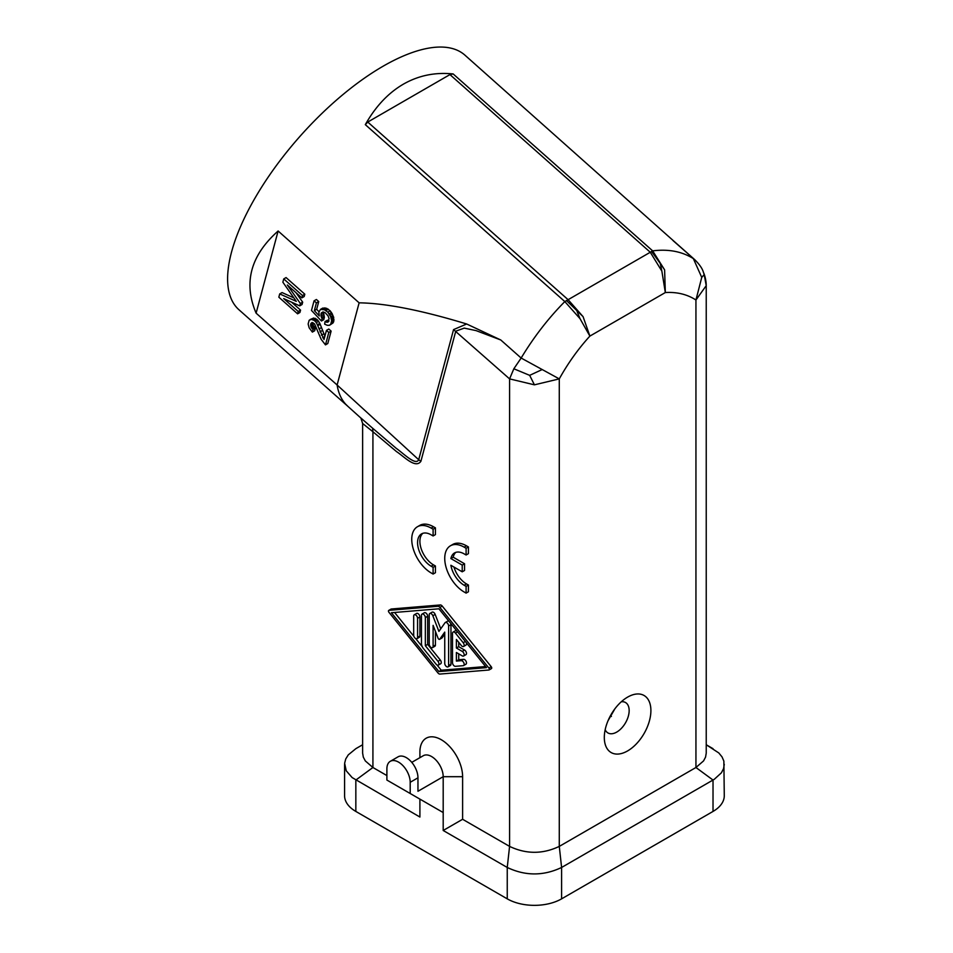 <?xml version="1.0" encoding="UTF-8"?>
<svg xmlns="http://www.w3.org/2000/svg" width="953" height="953" viewBox="0 0 953 953"><rect width="100%" height="100%" fill="white"/><g stroke="black" fill="none" stroke-linecap="round" stroke-linejoin="round"><path stroke-width="1.43" d="M713.023 748.677L706.233 744.746L718.812 752.953L722.029 756.885L723.863 761.102L724.28 795.743A38.43 22.193 0 0 1 713.023 811.432L561.603 898.846A38.43 22.193 180 0 1 507.246 898.846L355.838 811.432L355.838 780.054L372.921 767.499L365.309 760.923L363.307 757.111L362.628 753.156L362.628 423.501L372.921 431.745L372.623 428.219L360.877 417.998L362.628 423.501M724.28 764.366L723.541 768.69L721.35 772.859L714.321 779.268L561.603 867.468L559.28 846.395C542.71 854.257 526.151 854.257 509.581 846.395L462.61 819.282L462.61 776.695A30.198 17.44 -120 0 0 441.251 739.707A30.198 17.44 -120 0 0 419.904 752.036L419.904 757.671M411.767 762.364L423.311 755.705A16.475 9.506 60 0 1 435.997 760.113A16.475 9.506 60 0 1 443.193 776.695L443.193 812.552L386.894 780.054L386.894 768.845A16.475 9.506 60 0 1 390.313 761.304A16.475 9.506 60 0 1 403 765.712A16.475 9.506 60 0 1 410.195 782.294L410.195 793.504M355.838 748.677L348.274 754.871L345.736 758.969L344.629 763.27L346.237 770.798L352.145 777.577L419.904 817.031L419.904 799.102L443.193 812.552L443.193 830.48L507.246 867.468C525.365 876.069 543.484 876.069 561.603 867.468L561.603 898.846M390.313 761.304L398.068 756.825A16.475 9.506 60 0 1 410.767 761.233A16.475 9.506 60 0 1 417.962 777.815L417.962 791.264L443.193 776.695L462.61 776.695M347.69 406.169L239.024 309.82A170.206 69.486 -48.4 0 1 256.571 195.413A170.206 69.486 -48.4 0 1 383.106 66.21A170.206 69.486 -48.4 0 1 464.885 55.119L668.422 236.332M661.87 271.14L665.325 292.547L664.61 269.854L652.662 250.865L650.28 252.259L661.87 271.14L660.274 263.457L651.53 251.413M449.935 74.596L650.28 252.259L568.107 299.695L583.069 316.646L589.883 336.099L580.032 318.683L564.819 301.577L568.107 299.695L367.763 122.044L449.935 74.596L453.151 73.941C435.14 72.083 418.534 75.49 403.357 84.174C388.228 92.989 375.542 106.486 365.309 124.652L367.763 122.044M660.274 263.457L664.61 269.854M453.151 73.941L652.662 250.865C668.446 248.888 682.014 251.473 693.355 258.62L701.742 277.394L695.94 299.992L706.233 285.65L704.196 274.583L701.742 277.394M608.014 720.778L614.888 708.818M713.023 811.432L713.023 780.054L695.94 767.499L703.552 760.923L705.554 757.111L706.233 753.156L706.233 285.65M344.581 764.366L344.581 795.743A38.43 22.193 0 0 0 355.838 811.432M431.161 534.836A19.215 11.091 -120 0 0 421.548 533.883A19.215 11.091 -120 0 0 418.605 549.273A19.215 11.091 -120 0 0 431.161 566.213L433.103 567.333L433.103 574.051L431.161 572.932A27.458 15.856 -120 0 1 413.221 548.749A27.458 15.856 -120 0 1 417.426 526.747A27.458 15.856 -120 0 1 431.161 528.105L433.103 529.225L433.103 535.955L431.161 534.836M422.787 533.335A19.215 11.091 -120 0 0 421.274 548.999A19.215 11.091 -120 0 0 433.484 564.867L435.426 565.987L433.103 567.333M627.61 697.12L627.61 697.12A32.938 19.024 120 0 0 604.309 737.467A32.938 19.024 120 0 0 627.61 750.916A32.938 19.024 120 0 0 650.899 710.569A32.938 19.024 120 0 0 627.61 697.12M621.296 701.765A17.571 10.149 -60 0 1 625.525 702.528A17.571 10.149 -60 0 1 629.159 710.569A17.571 10.149 -60 0 1 616.734 732.083A17.571 10.149 -60 0 1 607.954 732.952A17.571 10.149 -60 0 1 605.179 729.676M695.94 767.499L559.28 846.395L559.28 378.889L534.43 384.833L509.581 378.889L513.846 368.775L521.148 358.042L559.28 378.889C568.048 363.105 578.257 348.846 589.883 336.099L665.325 292.547C676.964 291.856 687.161 294.334 695.94 299.992L695.94 767.499M356.053 748.546L362.628 744.746M704.196 274.583L703.457 272.439C704.91 275.381 706.256 281.195 706.221 285.257M703.457 272.439C702.468 268.663 699.454 264.303 694.403 259.359L672.997 240.561M610.373 715.858L611.409 716.453M507.246 898.846L507.246 867.468L509.581 846.395L509.581 378.889L453.557 329.607L418.701 459.727L337.112 384.988L359.126 302.828L278.121 230.995C250.556 255.511 243.218 282.898 256.107 313.156L278.121 230.995M443.193 830.48L462.61 819.282M365.309 124.652L564.819 301.577C548.356 318.219 533.799 337.04 521.148 358.042L500.778 339.983L466.672 323.996C421.536 310.273 385.691 303.221 359.126 302.828M435.426 565.987L435.426 572.717L433.103 574.051M433.103 535.955L435.426 534.609L435.426 527.879L433.484 526.759A27.458 15.856 -120 0 0 419.761 525.401L417.426 526.747M372.623 428.219L396.269 448.351C403.405 453.366 415.794 466.053 418.701 459.727L420.904 461.288C415.484 469.079 403.929 456.392 396.519 451.603L372.921 431.745L372.921 767.499L386.894 775.563M566.475 300.529L583.069 316.646M577.089 311.488L580.032 318.683M489.27 669.804L491.236 668.661A1.37 0.798 -120 0 0 491.236 666.719L442.216 606.06A2.74 1.584 -120 0 0 440.286 604.952L391.266 609.003A1.37 0.798 -120 0 0 390.909 609.217M453.95 567.047A19.215 11.091 -120 0 0 466.482 583.915L468.423 585.035L468.423 591.765L466.1 593.111L464.159 591.992A27.458 15.856 -120 0 1 446.218 567.797A27.458 15.856 -120 0 1 450.435 545.795A27.458 15.856 -120 0 1 464.159 547.153L466.1 548.285L466.1 555.003L464.159 553.884A19.215 11.091 -120 0 0 454.545 552.931A19.215 11.091 -120 0 0 450.888 558.553L462.217 565.093L462.217 571.812L450.888 565.272A19.215 11.091 -120 0 0 464.159 585.261L466.1 586.381L466.1 593.111M466.1 555.003L468.423 553.657L468.423 546.939L466.482 545.819A27.458 15.856 -120 0 0 452.758 544.449L450.435 545.795M455.784 552.383A19.215 11.091 -120 0 0 453.211 557.207L464.54 563.747L464.54 570.466L462.217 571.812M500.778 339.983L476.095 330.62L464.254 328.118L455.772 331.167L420.904 461.288M513.846 368.775L529.665 375.351L541.959 369.645M529.665 375.351L534.43 384.833M291.547 302.149L300.552 310.13L299.921 312.477L297.586 313.823L298.218 311.476L283.684 298.599L299.73 305.853L300.35 303.507L287.329 284.995L301.863 297.884L302.494 295.537L283.744 278.919L282.862 282.195L296.288 301.351L279.717 293.917L278.836 297.193L297.586 313.823M279.717 293.917L282.052 292.571L293.846 297.872M283.744 278.919L286.067 277.573L304.817 294.191L304.186 296.538L301.863 297.884M296.038 292.726L302.685 302.161L302.053 304.507L299.73 305.853M323.484 312.024L324.389 317.301L323.758 319.648L321.423 320.994L322.054 318.647L321.03 315.991L321.244 313.001L322.984 311.929L325.116 312.655L328.035 315.824L329.059 318.481L328.118 321.995L325.044 321.59L324.651 324.139L327.236 325.283L329.261 325.33L330.703 324.282L331.644 320.768L330.691 316.73L327.844 312.179L324.437 309.737L320.47 309.415L318.826 312.298L319.303 315.919L314.335 310.642L316.408 302.911L314.061 300.826L311.488 310.44L321.423 320.994M314.061 300.826L316.396 299.492L318.743 301.565L316.67 309.296L318.969 311.75M320.47 309.415L322.793 308.069L326.772 308.403L330.179 310.833L332.275 313.859L333.895 320.804L333.026 322.936L329.917 325.033M325.044 321.59L327.367 320.244L328.999 320.875M313.06 322.781L313.227 325.39L315.383 328.177L314.693 330.751L312.358 332.097L313.049 329.524L310.892 326.736L310.881 323.532L312.024 322.519L314.561 323.889L321.161 339.316L325.473 344.879L328.797 332.454L326.45 330.381L324.008 339.518L316.36 322.591L314.311 320.482L311.417 319.374L309.153 320.256L308.141 324.008L309.153 327.808L312.358 332.097M310.225 319.481L313.751 318.028L317.575 319.97L319.839 323.424L324.902 336.171M326.45 330.381L328.785 329.035L331.132 331.12L327.796 343.533L325.473 344.879M347.785 406.252L345.713 404.215C341.257 399.355 338.386 392.946 337.112 384.988L256.107 313.156M328.725 321.411L327.165 322.305M328.666 320.816L326.331 322.15M333.026 322.936L330.703 324.282M333.574 321.971L331.251 323.317M333.895 320.804L331.561 322.15M333.967 319.422L331.644 320.768M333.812 317.837L331.489 319.184M333.538 316.718L331.203 318.064M333.014 315.383L330.691 316.73M332.275 313.859L329.941 315.193M331.453 312.548L329.13 313.894M330.179 310.833L327.844 312.179M328.308 309.177L325.974 310.523M326.772 308.403L324.437 309.737M325.712 308.033L323.377 309.38M324.58 307.902L322.257 309.248M316.67 309.296L314.335 310.642M318.743 301.565L316.408 302.911M324.389 317.301L322.054 318.647M323.806 316.205L321.483 317.552M323.353 314.645L321.03 315.991M323.258 312.834L320.935 314.168M323.067 311.953L321.244 313.001M312.941 324.27L310.618 325.616M313.227 325.39L310.892 326.736M312.965 323.127L310.63 324.473M312.489 322.602L310.881 323.532M331.132 331.12L328.797 332.454M324.782 336.612L322.722 337.803M323.722 333.836L321.399 335.182M322.293 330.536L319.958 331.87M321.328 327.641L318.993 328.988M320.184 324.318L317.861 325.652M319.839 323.424L317.516 324.77M318.683 321.244L316.36 322.591M317.575 319.97L315.252 321.316M316.646 319.136L314.311 320.482M315.407 318.338L313.072 319.684M313.751 318.028L311.417 319.374M315.383 328.177L313.049 329.524M314.442 327.344L312.107 328.69M313.799 326.486L311.476 327.832M300.552 310.13L298.218 311.476M302.685 302.161L300.35 303.507M304.817 294.191L302.494 295.537M444.741 634.079L442.097 637.855L439.762 639.201A1.37 0.798 -120 0 1 438.082 638.224L433.103 625.382L433.103 646.372A2.74 1.584 -120 0 1 432.531 647.623A2.74 1.584 -120 0 1 430.411 646.896A2.74 1.584 -120 0 1 429.219 644.133L429.219 614.78A2.74 1.584 -120 0 1 429.779 613.518A2.74 1.584 -120 0 1 432.841 615.745L438.916 631.422L445.003 622.774A2.74 1.584 -120 0 1 445.313 622.488A2.74 1.584 -120 0 1 447.433 623.226A2.74 1.584 -120 0 1 448.625 625.978L448.625 665.587A2.74 1.584 -120 0 1 448.065 666.838A2.74 1.584 -120 0 1 445.944 666.111A2.74 1.584 -120 0 1 444.741 663.348L444.741 632.113L439.762 639.201M435.426 631.386L435.426 645.026L433.103 646.372M432.531 647.623L434.854 646.277A2.74 1.584 -120 0 0 435.426 645.026M440.762 628.813L435.164 614.399A2.74 1.584 -120 0 0 432.114 612.171L429.779 613.518M448.065 666.838L450.388 665.504A2.74 1.584 -120 0 0 450.96 664.241L450.96 624.644A2.74 1.584 -120 0 0 450.698 623.369M448.994 621.261A2.74 1.584 -120 0 0 447.648 621.142L445.313 622.488M438.356 665.087L440.679 663.741A2.74 1.584 -120 0 0 440.274 659.976L427.659 644.371L427.659 616.269A2.74 1.584 -120 0 0 426.467 613.506A2.74 1.584 -120 0 0 424.347 612.767L422.024 614.113A2.74 1.584 -120 0 0 421.452 615.376L421.452 643.466A5.492 3.169 -120 0 0 423.394 648.481L436.009 664.086A2.74 1.584 -120 0 0 438.356 665.087A2.74 1.584 -120 0 0 437.951 661.322L425.336 645.717L425.336 617.615A2.74 1.584 -120 0 0 424.133 614.852A2.74 1.584 -120 0 0 422.024 614.113M414.257 614.804L416.58 613.458A2.74 1.584 -120 0 1 418.701 614.197A2.74 1.584 -120 0 1 419.904 616.96L419.904 636.056L417.569 637.402A2.74 1.584 -120 0 1 416.997 638.665A2.74 1.584 -120 0 1 414.889 637.926A2.74 1.584 -120 0 1 413.685 635.163L413.685 616.055A2.74 1.584 -120 0 1 414.257 614.804A2.74 1.584 -120 0 1 416.366 615.543A2.74 1.584 -120 0 1 417.569 618.306L417.569 637.402M416.997 638.665L419.332 637.319A2.74 1.584 -120 0 0 419.904 636.056M458.727 642.334L458.727 646.682L464.54 650.041L462.217 651.387A2.74 1.584 -120 0 1 464.004 653.806A2.74 1.584 -120 0 1 463.587 656.009A2.74 1.584 -120 0 1 462.217 655.867L456.392 652.507L456.392 661.084L461.24 660.679A2.74 1.584 -120 0 1 463.754 662.704A2.74 1.584 -120 0 1 463.587 665.563A2.74 1.584 -120 0 1 463.182 665.682L455.427 666.326A2.74 1.584 -120 0 1 452.508 662.704L452.508 633.352A2.74 1.584 -120 0 1 453.08 632.089A2.74 1.584 -120 0 1 455.427 633.09L463.182 642.703A2.74 1.584 -120 0 1 463.587 646.456A2.74 1.584 -120 0 1 461.24 645.455L456.392 639.451L456.392 648.028L462.217 651.387M463.587 656.009L465.922 654.663A2.74 1.584 -120 0 0 466.339 652.46A2.74 1.584 -120 0 0 464.54 650.041M458.727 653.853L458.727 659.738L463.575 659.333L461.24 660.679M465.517 664.336A2.74 1.584 -120 0 0 465.922 664.217A2.74 1.584 -120 0 0 466.088 661.358A2.74 1.584 -120 0 0 463.575 659.333M456.761 630.874A2.74 1.584 -120 0 0 455.403 630.743L453.08 632.089M463.587 646.456L465.922 645.11A2.74 1.584 -120 0 0 466.231 642.584M394.578 612.469L413.947 636.425M415.651 638.534L422.31 646.777M436.998 664.956L441.251 670.221L485.589 666.552M464.54 563.747L462.217 565.093M453.211 557.207L450.888 558.553M468.423 546.939L466.1 548.285M468.423 585.035L466.1 586.381M438.916 671.567L391.373 612.731L438.916 608.8L486.471 667.636L438.916 671.567L441.251 670.221M388.943 610.349A1.37 0.798 -120 0 0 388.943 612.303L437.963 672.949A2.74 1.584 -120 0 0 439.881 674.069L488.901 670.007A1.37 0.798 -120 0 0 488.901 668.065L439.881 607.406A2.74 1.584 -120 0 0 437.963 606.299L388.943 610.349L391.266 609.003M458.727 659.738L456.392 661.084M458.727 646.682L456.392 648.028M427.659 644.371L425.336 645.717M435.426 527.879L433.103 529.225M417.962 777.815L410.195 782.294M433.484 564.867L431.161 566.213M466.672 323.996L453.557 329.607M433.484 526.759L431.161 528.105M466.482 583.915L464.159 585.261M466.482 545.819L464.159 547.153M465.326 641.464L463.182 642.703M457.559 631.863L455.427 633.09M450.96 664.241L448.625 665.587M450.96 624.644L448.625 625.978M435.164 614.399L432.841 615.745M440.274 659.976L437.951 661.322M427.659 616.269L425.336 617.615M419.904 616.96L417.569 618.306M491.236 666.719L488.901 668.065M442.216 606.06L439.881 607.406M440.286 604.952L437.963 606.299M694.403 259.359L668.16 236.082M347.607 406.097L362.08 419.141M465.922 664.217L463.587 665.563M441.942 637.998L439.607 639.344M491.438 668.601L489.103 669.947M391.064 609.062L388.741 610.408"/></g></svg>
